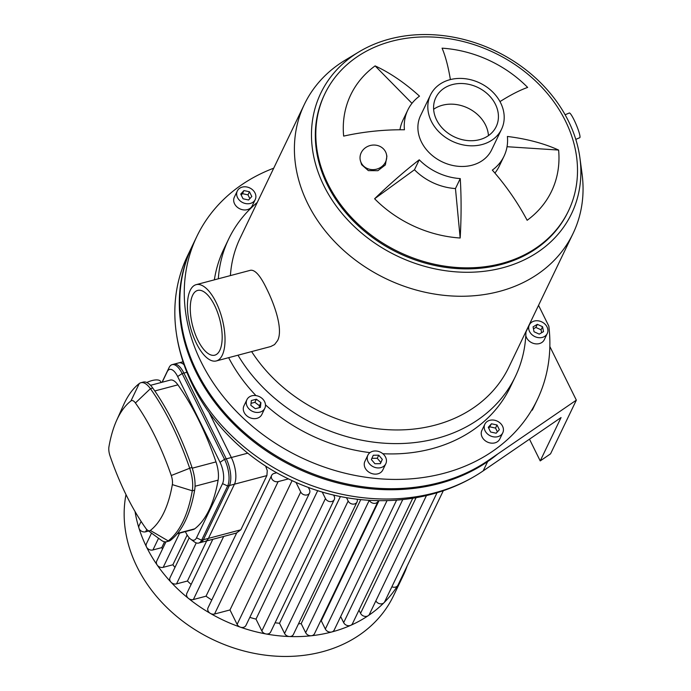 <?xml version="1.0" encoding="UTF-8"?>
<svg xmlns="http://www.w3.org/2000/svg" width="691" height="691" viewBox="0 0 691 691"><rect width="100%" height="100%" fill="white"/><g stroke="black" fill="none" stroke-linecap="round" stroke-linejoin="round"><path stroke-width="1.04" d="M378.754 455.179L382.304 459.385L380.387 463.67L374.919 463.73L371.361 459.524L373.278 455.248L378.754 455.179L377.26 458.271L371.888 458.34M380.292 463.67L380.819 462.486L377.26 458.271M382.304 459.385L380.819 462.486M491.482 423.782L497.019 424.982L499.351 429.698L496.147 433.214L490.61 432.013L488.287 427.297L491.482 423.782L488.753 428.247M497.39 431.849L495.533 428.083L489.997 426.874M497.019 424.982L495.533 428.083M534.022 331.74L533.081 326.843L537.348 324.329L542.565 326.722L543.506 331.62L539.239 334.133L534.022 331.74M541.632 332.725L541.07 329.814L535.862 327.43L533.461 328.838M542.565 326.722L541.07 329.814M537.348 324.329L535.862 327.43M251.8 196.486L248.605 199.993L243.068 198.792L240.736 194.076L243.94 190.561L249.468 191.761L251.8 196.486M249.848 198.628L247.983 194.862L242.455 193.661L241.202 195.026M249.468 191.761L247.983 194.862M243.94 190.561L242.455 193.661M373.511 466.866A9.933 8.119 -154.3 0 1 367.88 455.153A9.933 8.119 -154.3 0 1 380.352 452.139A9.933 8.119 -154.3 0 1 385.794 463.756A9.933 8.119 -154.3 0 1 373.511 466.866M385.794 463.756L382.814 469.949A9.933 8.119 -154.3 0 1 370.54 473.059A9.933 8.119 -154.3 0 1 364.9 461.346L367.88 455.153M497.857 436.669A9.933 8.119 -154.3 0 1 487.215 433.689A9.933 8.119 -154.3 0 1 484.857 424.196A9.933 8.119 -154.3 0 1 497.33 421.173A9.933 8.119 -154.3 0 1 502.772 432.799A9.933 8.119 -154.3 0 1 497.857 436.669M502.772 432.799L499.8 438.992A9.933 8.119 -154.3 0 1 494.877 442.862A9.933 8.119 -154.3 0 1 484.236 439.882A9.933 8.119 -154.3 0 1 481.886 430.389L484.857 424.196M547.324 333.373A9.933 8.119 -154.3 0 1 547.246 333.537A9.933 8.119 -154.3 0 1 534.774 336.552A9.933 8.119 -154.3 0 1 529.341 324.925A9.933 8.119 -154.3 0 1 541.709 321.868A9.933 8.119 -154.3 0 1 547.324 333.373M544.353 339.566A9.933 8.119 -154.3 0 1 544.275 339.73A9.933 8.119 -154.3 0 1 534.255 343.608A9.933 8.119 -154.3 0 1 525.808 335.385M525.937 332.267A9.933 8.119 -154.3 0 1 526.361 331.119L529.341 324.925M242.23 187.106A9.933 8.119 -154.3 0 1 252.871 190.085A9.933 8.119 -154.3 0 1 255.229 199.578A9.933 8.119 -154.3 0 1 242.757 202.601A9.933 8.119 -154.3 0 1 237.315 190.975A9.933 8.119 -154.3 0 1 242.23 187.106M255.229 199.578L252.25 205.78A9.933 8.119 -154.3 0 1 239.777 208.794A9.933 8.119 -154.3 0 1 234.335 197.168L237.315 190.975M260.913 402.637L260.412 407.388L255.368 408.726L250.833 405.306L251.334 400.555L256.378 399.217L260.913 402.637L259.427 405.729L254.884 402.317L251.04 403.337M256.378 399.217L254.884 402.317M259.22 407.707L259.427 405.729M247.136 406.282A9.933 8.119 -154.3 0 1 246.92 399.666A9.933 8.119 -154.3 0 1 259.393 396.651A9.933 8.119 -154.3 0 1 264.826 408.269A9.933 8.119 -154.3 0 1 256.154 412.389A9.933 8.119 -154.3 0 1 247.136 406.282M264.826 408.269L261.854 414.47A9.933 8.119 -154.3 0 1 253.182 418.582A9.933 8.119 -154.3 0 1 244.165 412.475A9.933 8.119 -154.3 0 1 243.94 405.859L246.92 399.666M273.722 168.181A188.79 154.283 -154.3 0 0 196.892 236.339A188.79 154.283 -154.3 0 0 300.265 457.157A188.79 154.283 -154.3 0 0 537.244 399.83A188.79 154.283 -154.3 0 0 548.835 326.169L538.539 305.336M497.805 453.935A188.79 154.283 -154.3 0 1 265.888 450.584A188.79 154.283 -154.3 0 1 191.925 246.661L196.892 236.339M558.604 150.059A111.381 91.022 -154.3 0 1 527.147 220.282A140.126 73.92 -126 0 0 492.329 170.107A53.362 43.602 25.7 0 0 504.015 156.226A53.362 43.602 25.7 0 0 507.401 136.464A140.126 72.434 -5.4 0 1 558.604 150.059L507.039 146.717M504.015 156.226L499.222 166.194A53.362 43.602 -154.3 0 1 494.903 173.061M450.385 79.577A140.126 35.716 -86.3 0 0 442.085 48.171A111.381 91.022 -154.3 0 1 527.648 87.42A140.126 32.537 135.4 0 0 499.982 101.603M375.109 65.895A140.126 73.92 54 0 1 419.497 96.144A53.362 43.602 25.7 0 0 407.82 110.016A53.362 43.602 25.7 0 0 404.425 129.778A140.126 72.434 174.6 0 0 343.652 136.11A111.381 91.022 -154.3 0 1 375.109 65.895L411.983 103.339M399.951 129.77A53.362 43.602 -154.3 0 1 403.026 119.984L407.82 110.016M374.608 198.758A140.126 32.537 -44.6 0 1 419.256 159.794L414.47 169.753L374.608 198.758A111.381 91.022 -154.3 0 0 460.171 238.006L455.464 188.557A53.362 43.602 -154.3 0 1 414.47 169.753M419.256 159.794A53.362 43.602 25.7 0 0 460.249 178.598L455.464 188.557M460.249 178.598A140.126 35.716 93.7 0 1 460.171 238.006M361.194 162.8A13.414 12.248 -12.8 0 0 377.493 168.898A13.414 12.248 -12.8 0 0 386.468 154.369A13.414 12.248 -12.8 0 0 370.67 145.404A13.414 12.248 -12.8 0 0 360.305 160.321A13.414 12.248 -12.8 0 0 361.194 162.8M386.468 154.369L386.9 156.261L385.353 164.924L377.891 170.694L368.363 170.625L361.626 164.7L360.305 160.321M575.793 139.375L579.749 137.708A13.414 1.831 -112.9 0 0 576.216 124.63A13.414 1.831 -112.9 0 0 569.324 112.987L565.117 114.758M216.076 302.304A39.447 16.42 75.2 0 1 216.318 360.935A39.447 16.42 75.2 0 1 190.353 326.998A39.447 16.42 75.2 0 1 196.14 284.666A39.447 16.42 75.2 0 1 216.076 302.304M196.14 284.666L250.557 270.259C255.117 269.663 260.507 275.873 266.735 288.898C275.294 306.078 283.163 329.978 277.592 340.585L274.56 344.576L270.742 346.528L216.318 360.935M214.581 305.405A33.488 13.941 75.2 0 1 214.797 355.165A33.488 13.941 75.2 0 1 192.754 326.368A33.488 13.941 75.2 0 1 197.661 290.427A33.488 13.941 75.2 0 1 214.581 305.405M433.628 109.273A33.488 27.364 -154.3 0 1 467.937 108.098A33.488 27.364 -154.3 0 1 488.459 135.609M502.694 267.788A139.116 113.687 -154.3 0 1 332.665 200.943A139.116 113.687 -154.3 0 1 358.931 51.894A139.116 113.687 -154.3 0 1 495.395 50.935A139.116 113.687 -154.3 0 1 579.939 158.058A139.116 113.687 -154.3 0 1 502.694 267.788M568.477 210.893L567.976 211.93A135.134 110.439 -154.3 0 1 501.079 264.523A135.134 110.439 -154.3 0 1 356.401 223.988A135.134 110.439 -154.3 0 1 324.355 94.9L324.848 93.864A135.134 110.439 -154.3 0 1 494.48 52.836A135.134 110.439 -154.3 0 1 568.477 210.893A135.134 110.439 -154.3 0 1 501.58 263.487A135.134 110.439 -154.3 0 1 327.88 183.815A135.134 110.439 -154.3 0 1 324.848 93.864M579.939 158.058L582.055 173.882A149.049 121.806 -154.3 0 1 573.081 233.437A149.049 121.806 -154.3 0 1 499.299 291.447A149.049 121.806 -154.3 0 1 339.722 246.739A149.049 121.806 -154.3 0 1 304.377 104.358A149.049 121.806 -154.3 0 1 345.258 60.134L358.931 51.894M573.081 233.437L508.861 367.137A149.049 121.806 -154.3 0 1 435.071 425.146A149.049 121.806 -154.3 0 1 251.628 351.589M230.405 275.597A149.049 121.806 -154.3 0 1 240.157 238.058L304.377 104.358M525.955 331.542A158.982 129.925 -154.3 0 1 515.331 376.595A158.982 129.925 -154.3 0 1 436.634 438.474A158.982 129.925 -154.3 0 1 237.972 355.2M218.33 278.793A158.982 129.925 -154.3 0 1 228.721 238.922A158.982 129.925 -154.3 0 1 257.251 202.463M515.331 376.595L510.373 386.925A158.982 129.925 -154.3 0 1 431.668 448.796A158.982 129.925 -154.3 0 1 382.831 453.728M369.97 452.631A158.982 129.925 -154.3 0 1 265.482 404.857M255.964 395.598A158.982 129.925 -154.3 0 1 228.643 357.67M214.374 279.838A158.982 129.925 -154.3 0 1 223.763 249.244L228.721 238.922M501.562 129.2L491.647 149.843A39.447 32.235 -154.3 0 1 472.117 165.201A39.447 32.235 -154.3 0 1 421.415 141.94A39.447 32.235 -154.3 0 1 420.525 115.682L430.45 95.038A39.447 32.235 -154.3 0 1 479.96 83.058A39.447 32.235 -154.3 0 1 501.562 129.2A39.447 32.235 -154.3 0 1 482.033 144.549A39.447 32.235 -154.3 0 1 439.804 132.715A39.447 32.235 -154.3 0 1 430.45 95.038M479.614 139.651A33.488 27.364 -154.3 0 1 443.76 129.606A33.488 27.364 -154.3 0 1 435.822 97.621A33.488 27.364 -154.3 0 1 477.852 87.446A33.488 27.364 -154.3 0 1 496.19 126.617A33.488 27.364 -154.3 0 1 479.614 139.651M187.468 255.955A188.79 154.283 25.7 0 0 176.455 333.874A188.79 154.283 25.7 0 0 290.842 476.773A188.79 154.283 25.7 0 0 473.879 476.747A188.79 154.283 25.7 0 0 483.182 470.882L561.057 417.545L540.224 460.906L550.554 453.832L576.346 400.149L488.14 460.56A188.79 154.283 -154.3 0 1 260.282 445.263A188.79 154.283 -154.3 0 1 192.426 245.625L187.468 255.955M549.855 346.545L576.346 400.149M529.479 439.165L540.224 460.906M183.098 361.739L173.838 364.192A19.875 8.275 75.2 0 1 183.884 373.071L226.277 458.859A19.875 8.275 75.2 0 1 229.395 485.523L203.361 539.723A19.875 8.275 75.2 0 1 200.373 542.599L236.668 532.986L206.013 596.195L193.368 599.538A4.967 4.06 -154.3 0 1 188.427 598.38A4.967 4.06 -154.3 0 1 186.872 593.301L212.811 539.3M265.629 466.019L267.253 470.597L266.907 475.512L240.822 529.807L236.339 533.072M206.687 540.923L187.425 581.019L176.55 583.895A4.967 4.06 -154.3 0 1 171.005 582.185A4.967 4.06 -154.3 0 1 170.046 577.659L189.196 537.805M187.166 535.024L172.88 564.78L163.197 567.337A4.967 4.06 -154.3 0 1 157.177 565.031A4.967 4.06 -154.3 0 1 156.702 561.101L165.952 541.839M164.553 541.787L161.746 547.626L152.927 549.958A4.967 4.06 -154.3 0 1 146.544 547.03A4.967 4.06 -154.3 0 1 146.432 543.722L151.528 533.115M148.643 530.999L145.637 531.802A4.967 4.06 -154.3 0 1 138.986 528.218A4.967 4.06 -154.3 0 1 139.133 525.566L141.119 521.429M162.506 549.008A129.174 105.568 -154.3 0 1 161.746 547.626M211.783 600.004A129.174 105.568 -154.3 0 1 206.013 596.195M322.222 492.009L325.444 498.539A4.967 4.06 25.7 0 0 329.952 501.597A4.967 4.06 25.7 0 0 334.297 499.541L270.691 631.945A4.967 4.06 -154.3 0 1 265.966 633.949A4.967 4.06 -154.3 0 1 261.846 630.952L255.998 619.119A129.174 105.568 -154.3 0 1 249.814 617.383M255.998 619.119L317.722 490.627M346.502 497.684L348.16 501.035A4.967 4.06 25.7 0 0 352.669 504.093A4.967 4.06 25.7 0 0 357.005 502.029L293.407 634.442A4.967 4.06 -154.3 0 1 289.486 636.532A4.967 4.06 -154.3 0 1 284.562 633.44L279.527 623.265A129.174 105.568 -154.3 0 1 275.096 622.781M279.527 623.265L340.404 496.535M369.305 500.344A4.967 4.06 25.7 0 0 373.814 503.342A4.967 4.06 25.7 0 0 378.115 501.277L314.509 633.682A4.967 4.06 -154.3 0 1 311.347 635.746A4.967 4.06 -154.3 0 1 305.664 632.688L301.19 623.636A129.174 105.568 -154.3 0 1 298.529 623.774M301.19 623.636L360.754 499.645M396.582 500.172L334.194 630.045A4.967 4.06 -154.3 0 1 331.732 631.98A4.967 4.06 -154.3 0 1 325.349 629.052L321.272 620.803A129.174 105.568 -154.3 0 1 320.633 620.941M321.272 620.803L378.962 500.707M174.961 567.441A129.174 105.568 -154.3 0 1 172.88 564.78M295.981 482.378L300.723 491.983A4.967 4.06 25.7 0 0 305.232 495.041A4.967 4.06 25.7 0 0 309.568 492.985A4.967 4.06 25.7 0 0 309.464 489.677L308.333 487.388M309.568 492.985L245.97 625.39A4.967 4.06 -154.3 0 1 240.356 627.16A4.967 4.06 -154.3 0 1 237.125 624.396L229.982 609.946L292.103 480.625M357.005 502.029A4.967 4.06 25.7 0 0 357.109 499.239M334.297 499.541A4.967 4.06 25.7 0 0 334.185 496.233L333.589 495.032M378.115 501.277A4.967 4.06 25.7 0 0 378.331 500.699M288.467 478.889L278.136 481.627A4.967 4.06 -154.3 0 1 272.815 480.133A4.967 4.06 -154.3 0 1 271.641 475.391A4.967 4.06 -154.3 0 1 274.102 473.456L276.771 472.748M229.982 609.946L214.538 614.031A4.967 4.06 -154.3 0 1 210.349 613.392A4.967 4.06 -154.3 0 1 208.034 607.795L271.641 475.391M191.122 584.448A129.174 105.568 -154.3 0 1 187.425 581.019M412.726 498.271L352.505 623.628A4.967 4.06 -154.3 0 1 350.7 625.338A144.082 117.746 -154.3 0 1 331.732 631.98A144.082 117.746 -154.3 0 1 311.347 635.746A144.082 117.746 -154.3 0 1 289.486 636.532A144.082 117.746 -154.3 0 1 265.966 633.949A144.082 117.746 -154.3 0 1 240.356 627.16A144.082 117.746 -154.3 0 1 210.349 613.392A144.082 117.746 -154.3 0 1 188.427 598.38A144.082 117.746 -154.3 0 1 171.005 582.185A144.082 117.746 -154.3 0 1 157.177 565.031A144.082 117.746 -154.3 0 1 146.544 547.03A144.082 117.746 -154.3 0 1 138.986 528.218A144.082 117.746 -154.3 0 1 135.065 511.565M443.346 490.636L397.938 585.173A4.967 4.06 -154.3 0 1 397.757 585.502A4.967 4.06 -154.3 0 1 391.883 586.763M407.172 565.946A144.082 117.746 -154.3 0 1 403.06 575.905A144.082 117.746 -154.3 0 1 397.757 585.502A144.082 117.746 -154.3 0 1 384.015 602.707A4.967 4.06 -154.3 0 1 375.861 600.859M426.451 495.542L369.391 614.334A4.967 4.06 -154.3 0 1 368.191 615.698A4.967 4.06 -154.3 0 1 360.547 613.332L358.975 610.162M437.083 492.666L384.671 601.783A4.967 4.06 -154.3 0 1 384.015 602.707A144.082 117.746 -154.3 0 1 368.191 615.698A144.082 117.746 -154.3 0 1 350.7 625.338A4.967 4.06 -154.3 0 1 343.66 622.634L340.663 616.579M403.06 575.905L393.542 595.728A144.082 117.746 -154.3 0 1 322.213 651.803A144.082 117.746 -154.3 0 1 179.194 618.428A144.082 117.746 -154.3 0 1 125.995 494.583M162.178 382.227L167.222 371.715A15.902 6.616 75.2 0 1 177.647 376.526L220.049 462.314A15.902 6.616 75.2 0 1 222.545 483.64L196.503 537.84A15.902 6.616 75.2 0 1 190.733 539.213A15.902 6.616 75.2 0 1 186.078 533.029L185.378 531.612M190.733 539.213L194.396 541.891A19.875 8.275 -104.8 0 0 198.619 543.057A19.875 8.275 -104.8 0 0 201.617 540.189L227.65 485.98A19.875 8.275 -104.8 0 0 224.532 459.316L182.139 373.537A19.875 8.275 -104.8 0 0 172.094 364.649A19.875 8.275 -104.8 0 0 169.105 367.526L162.022 382.27M184.151 364.857A19.875 8.275 -104.8 0 0 178.909 362.844L172.094 364.649M209.218 412.752L231.347 457.52L224.532 459.316L220.049 462.314M150.526 385.31L170.297 380.076A19.875 8.275 75.2 0 1 177.907 384.844A169.235 70.447 75.2 0 1 215.989 461.899A19.875 8.275 75.2 0 1 218.123 480.141A169.235 70.447 75.2 0 1 194.732 528.831A19.875 8.275 75.2 0 1 193.437 529.479L177.259 533.763M161.133 382.503L160.683 381.596A13.414 5.347 153.7 0 0 152.003 380.568A13.414 5.347 153.7 0 0 146.786 382.503M108.945 446.749A159.293 66.31 75.2 0 1 116.572 420.543A159.293 66.31 75.2 0 1 130.962 400.918A9.933 4.137 75.2 0 1 135.419 402.974A159.293 66.31 75.2 0 1 171.264 475.512A9.933 4.137 75.2 0 1 172.335 484.624A159.293 66.31 75.2 0 1 150.318 530.455A9.933 4.137 75.2 0 1 147.554 530.204A9.933 4.137 75.2 0 1 145.861 528.399A159.293 66.31 75.2 0 1 110.016 455.87A9.933 4.137 75.2 0 1 108.945 446.749M147.554 530.204L161.297 540.276A24.841 10.339 -104.8 0 0 166.583 541.727A24.841 10.339 -104.8 0 0 168.207 540.906A174.201 72.512 -104.8 0 0 192.288 490.791A24.841 10.339 -104.8 0 0 189.619 467.997A174.201 72.512 -104.8 0 0 150.413 388.67A24.841 10.339 -104.8 0 0 140.904 382.719A24.841 10.339 -104.8 0 0 139.271 383.531A174.201 72.512 -104.8 0 0 123.534 404.995L116.572 420.543M166.583 541.727L168.941 541.105A24.841 10.339 -104.8 0 0 170.565 540.284A174.201 72.512 -104.8 0 0 194.646 490.169A24.841 10.339 -104.8 0 0 191.977 467.366A174.201 72.512 -104.8 0 0 152.771 388.048A24.841 10.339 -104.8 0 0 143.262 382.088L140.904 382.719M222.545 483.64L227.65 485.98L234.465 484.184A19.875 8.275 -104.8 0 0 231.347 457.52M234.465 484.184L208.423 538.384L201.617 540.189L196.503 537.84M198.619 543.057L205.434 541.252A19.875 8.275 -104.8 0 0 208.423 538.384M483.182 470.882L488.14 460.56M240.822 529.807L203.361 539.723M229.395 485.523L266.856 475.607M183.884 373.071L186.916 372.276L182.139 373.537L177.647 376.526M247.775 453.166L226.277 458.859M176.55 583.895L196.235 542.901M163.197 567.337L179.625 533.132M152.927 549.958L158.55 538.263M145.637 531.802L146.742 529.487M237.125 624.396L300.723 491.983M284.562 633.44L348.16 501.035M261.846 630.952L325.444 498.539M305.664 632.688L369.244 500.344M325.349 629.052L387.029 500.655M214.538 614.031L278.136 481.627M360.547 613.332L416.094 497.701M343.66 622.634L402.758 499.602M193.368 599.538L223.685 536.423M169.105 367.526L167.222 371.715M130.962 400.918L139.271 383.531M135.419 402.974L150.413 388.67L152.771 388.048M171.264 475.512L191.977 467.366M170.565 540.284L168.207 540.906L150.318 530.455M172.335 484.624L192.288 490.791L194.646 490.169M194.732 528.831L177.578 533.366M195.043 486.248L218.123 480.141M215.989 461.899L192.253 468.187M154.81 390.959L177.907 384.844M544.275 339.73L547.246 333.537M537.244 399.83L532.286 410.152M176.455 333.874C185.464 395.9 230.984 452.078 290.548 479.891C349.11 508.092 420.43 508.118 473.879 476.747"/></g></svg>
